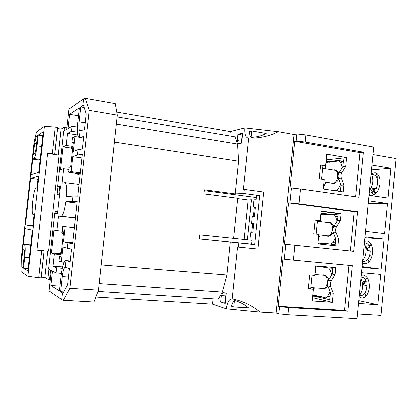 <?xml version="1.0" encoding="UTF-8"?>
<svg xmlns="http://www.w3.org/2000/svg" width="417" height="417" viewBox="0 0 417 417"><rect width="100%" height="100%" fill="white"/><g stroke="black" fill="none" stroke-linecap="round" stroke-linejoin="round"><path stroke-width="0.63" d="M34.455 153.904C35.127 153.164 35.732 150.626 36.274 146.294L37.457 135.598L36.227 136.416L34.533 143.594L33.324 154.478L34.455 153.904M24.035 256.908C24.457 252.546 24.405 250.033 23.889 249.361L22.872 248.918L21.658 259.89L21.773 267.026L22.841 267.704L24.035 256.908M72.939 145.851L70.999 147.509L72.188 149.234L72.589 149.072M62.743 231.623L61.7 232.634L63.275 234.38M230.226 241.985L199.368 238.852L199.795 234.771L251.967 240.197L249.825 239.957L250.56 232.738L252.707 232.905L253.651 223.627L251.503 223.517L252.233 216.308L254.391 216.366L255.334 207.098L253.171 207.103L253.906 199.899L256.069 199.847L256.481 195.823L259.603 195.709L254.636 244.56L230.226 241.985L226.838 274.954L101.201 264.894M254.636 244.56L251.555 244.211L251.967 240.171L249.825 239.957M199.373 238.8L251.566 244.091M204.361 190.767L256.299 197.627M233.546 238.279L237.638 198.356L204.028 193.988L204.45 189.917L235.146 193.988L243.815 193.597L259.603 195.709M44.338 126.419L36.456 131.954L34.069 142.098L20.85 261.475L21.001 271.566L27.793 276.252L38.656 277.67L41.069 277.837L41.153 277.56L44.103 250.706L36.889 250.091L47.533 153.487L52.276 153.831L55.216 127.07L44.338 126.419L27.793 276.252M47.533 153.487L54.674 154.498L57.593 127.904L57.593 127.446L55.216 127.07M66.955 126.919L66.157 127.388L64.453 127.117L61.054 129.129L57.52 128.577M77.009 203.115L65.818 201.828L72.381 201.541L72.965 196.162L77.76 196.23L82.305 154.41L77.453 155.015L78.036 149.656L82.373 149.041L83.723 136.594L79.371 137.386L80.1 130.698L84.463 129.812L86.199 113.867L83.499 105.355L82.842 105.543L83.567 98.871L68.899 109.171L66.694 129.322L63.681 131.032L57.614 186.394L60.496 185.919L57.473 213.494L54.653 213.368L48.544 269.09L51.234 270.466L49.003 290.873L61.69 299.625L62.43 292.849L63.05 293.068L67.622 284.603L69.378 268.465L65.078 267.339C63.9 267.782 62.957 270.852 62.237 276.554L60.59 291.681L62.43 292.849M83.567 98.871L85.318 98.339L115.29 103.645L117.307 115.144L89.196 110.354L85.318 98.339M95.837 297.034L212.446 304.129L226.269 308.82L260.036 312.088L276.085 313.016L278.78 313.829L279.505 306.641L278.149 306.255L282.898 258.978L284.269 259.176L285.77 244.268L284.394 244.127L288.528 202.959L289.919 202.943L291.41 188.098L290.013 188.176L294.725 141.332L296.133 141.076L305.192 142.072L363.421 152.195L359.006 197.361L300.485 189.068L298.999 203.908L357.609 211.622L353.731 251.31L294.866 245.212L293.375 260.109L352.329 265.624L347.872 311.197L288.627 307.548L287.907 314.731L357.061 318.661L373.768 147.107L305.901 134.983L296.847 133.982L294.032 134.545L278.28 131.746L244.81 127.941L230.226 131.621L116.77 112.084M61.69 299.625L63.327 300.245L93.924 302.012L98.485 290.143L117.307 115.144M41.2 277.138L44.786 277.388L47.783 279.182L50.222 279.718M114.409 142.114L238.514 161.228L235.146 193.988M238.769 242.955L238.347 247.072L237.471 246.963L232.118 298.88C229.188 298.822 227.239 302.137 226.269 308.82M97.99 291.431L218.247 299.156L222.297 292.072L226.838 274.954M212.446 304.129L212.993 298.817M221.265 295.59L220.609 301.955L225.144 303.42L226.181 293.318L223.079 292.426L221.265 295.59L225.613 295.877L224.961 302.231L220.609 301.955M238.347 247.072L257.868 249.001L263.638 192.138L244.237 189.495L243.815 193.597M238.514 161.228L237.497 144.094L234.938 136.88L117.114 116.932M244.81 127.941C244.393 134.154 245.53 137.547 248.219 138.116L248.615 138.063L243.346 189.547L244.237 189.495M229.772 136.005L230.226 131.621M242.611 133.159L237.841 134.29L237.195 140.576L238.342 143.802L241.589 143.135L242.611 133.159M294.032 134.545L276.085 313.016M36.977 145.893C36.071 153.164 35.054 157.397 33.933 158.58L32.682 159.164L30.957 174.739L38.692 172.247L43.154 131.824L38.171 135.129L36.977 145.893L41.528 146.549M36.967 187.853L38.249 176.229L30.545 178.445L25.411 224.831L32.74 226.123L34.027 214.463L33.058 214.401C30.613 214.692 33.584 187.931 35.982 188.036L36.967 187.853M27.803 270.857L32.302 230.121L24.999 228.547L23.263 244.211L24.41 244.649C25.281 245.717 25.369 249.913 24.666 257.232L23.461 268.1L27.803 270.857M38.656 277.67L41.627 250.648L36.889 250.091M57.953 186.435L57.072 194.442L59.589 194.181M64.453 127.117L64.046 130.823M58.218 155.004L61.054 129.129M41.069 277.837L44.03 250.852L48.528 251.086L59.052 155.119L54.674 154.498L54.653 154.17L57.593 127.446M44.786 277.388L47.679 251.013M57.697 211.482L55.211 211.414L54.997 213.384M48.872 269.257L47.783 279.182M58.833 194.259L59.667 186.649M65.896 129.776L66.157 127.388M65.208 267.37L65.943 260.615L70.124 261.61L71.489 249.053L67.293 248.24L67.882 242.84L72.6 243.664L77.166 201.692L72.381 201.541M65.818 201.828C64.432 210.825 62.868 215.615 61.137 216.183L58.443 216.011L56.848 230.575L53.876 230.043L51.369 252.921L54.283 253.989L52.954 266.129L56.576 267.823L56.019 272.911L52.417 271.066L50.838 285.489L59.391 290.92L61.028 275.929C62.211 266.442 63.791 261.323 65.761 260.573L70.192 260.959M83.567 138.032L78.949 137.459C77.312 136.432 76.91 131.496 77.75 122.64L79.366 107.847L69.571 114.331L68.013 128.572L72.047 126.283L71.5 131.313L67.476 133.461L66.162 145.481L62.983 146.92L60.491 169.646L63.613 168.744L62.029 183.256L64.969 182.74C66.47 183.511 66.939 188.161 66.376 196.694L72.965 196.162M82.842 105.543L80.736 106.934L79.11 121.863C78.605 127.185 78.844 130.146 79.824 130.75L80.1 130.698M278.28 131.746C271.206 135.29 263.612 137.365 255.501 137.97L248.615 138.063M249.356 131.548C249.449 134.232 250.012 136.177 251.039 137.375C256.439 137.256 261.48 135.968 266.166 133.529L251.696 130.995L249.356 131.548M260.036 312.088C252.129 305.567 243.085 301.215 232.894 299.036L232.16 298.89M248.449 307.835C244.326 304.311 239.629 301.861 234.364 300.485C233.093 301.616 232.128 303.534 231.482 306.229L233.702 306.954L248.449 307.835M63.327 300.245L69.858 288.283L98.485 290.143M56.728 213.462L56.931 211.601L57.682 211.622M49.514 279.301L50.525 270.101M251.962 240.208L199.79 234.787M253.88 200.17L251.404 199.847L248.099 200.04L237.601 198.68M237.497 144.094L116.343 124.11M99.189 283.591L222.297 292.072M225.258 302.325L224.961 302.231M225.983 295.236L225.613 295.877M237.841 134.29L242.115 135.025L241.469 141.295L237.195 140.576M242.115 135.025L242.428 134.952M241.469 141.295L241.709 141.947M255.308 207.369L253.171 207.103M253.635 223.762L251.503 223.517M40.022 160.175L32.682 159.164M38.171 135.129L42.711 135.817M37.905 179.373L30.545 178.445M25.411 224.831L32.802 225.566M36.54 143.886L34.533 143.594M37.348 136.583L36.227 136.416M22.909 267.109L21.773 267.026M23.686 260.046L21.658 259.89M28.069 268.444L23.461 268.1M23.263 244.211L30.67 244.862M44.03 250.852L41.627 250.648M52.276 153.831L54.653 154.17M55.211 211.414L56.931 211.601M70.713 166.253L69.576 167.024M71.453 148.16L62.983 146.92M66.162 145.481L72.235 146.383M63.692 291.874L60.59 291.681M59.918 286.088L50.838 285.489M56.019 272.911L61.351 273.302M62.242 268.256L56.576 267.823M52.954 266.129L62.566 266.87M54.283 253.989L60.564 254.521M51.369 252.921L59.907 253.64M56.848 230.575L62.216 231.096M58.443 216.011L75.409 217.815M63.613 168.744L68.946 169.458M67.476 133.461L77.666 135.04M71.5 131.313L77.359 132.225M77.385 127.133L72.047 126.283M69.571 114.331L78.495 115.811M80.736 106.934L84.187 107.529M60.402 186.738L57.614 186.394M69.858 288.283L89.196 110.354M81.92 157.98L72.74 156.683L77.453 155.015M67.882 242.84L63.457 241.73L72.714 242.579M251.039 137.375L251.696 130.995M234.364 300.485L233.702 306.954M61.382 251.675L61.018 251.555L59.475 252.978L61.012 255.053M254.271 207.239L253.343 216.34M252.598 223.648L251.665 232.827M248.099 200.04L244.081 239.384M247.338 239.707L251.404 199.847M80.304 172.831L71.114 171.611L72.74 156.683M80.2 173.769L68.643 172.237L71.114 171.611M78.432 137.125L74.935 136.588L72.407 137.818L71.849 142.911L73.335 142.239L70.661 166.711L69.201 167.134L68.643 172.237M80.074 174.952L79.73 175.025L80.059 175.067M79.73 175.025L73.882 172.93M69.086 168.197L68.795 167.717L69.175 167.379M74.341 227.646L62.727 226.389L62.169 231.518L63.556 231.763L60.866 256.408L59.506 255.908L58.943 261.047L61.247 261.991L62.889 246.958L67.293 248.24M62.727 226.389L74.351 227.557M63.457 241.73L65.099 226.718M78.036 149.656L73.309 151.491L74.935 136.588M69.149 167.613L68.795 167.717M61.7 232.634L63.426 232.957M70.999 147.509L72.845 146.727M73.236 143.12L71.849 142.911M64.135 262.22L61.247 261.991M59.506 255.908L60.908 256.028M61.179 253.562L59.475 252.978M361.112 295.601L361.377 295.59C364.818 294.741 366.668 291.41 366.934 285.598L363.588 284.947L363.025 281.459L366.298 281.663C365.443 279.218 364.177 277.764 362.493 277.31L362.258 277.263M366.298 281.663L363.416 283.195M378.824 175.677L376.989 177.835M376.614 177.089L378.506 175.145M370.828 243.58L369.123 245.848M368.122 248.016L367.46 250.304M362.498 262.866L364.703 263.721C368.904 263.461 371.557 259.88 372.662 252.973C372.907 245.999 371 241.954 366.944 240.844L364.604 241.234M367.226 277.592L365.563 279.958M364.5 282.617L363.978 285.025M359.183 296.878L361.878 298.03C365.865 297.743 368.362 294.313 369.379 287.74C369.592 280.37 367.559 276.117 363.28 274.985L361.284 275.293M377.453 173.884L375.185 175.474M369.149 194.53L371.213 195.437C375.837 195.224 378.808 191.309 380.127 183.699C380.408 177.449 378.745 173.795 375.138 172.721L371.427 173.733M357.52 313.954L381.029 315.372L396.15 158.606L373.038 154.603M296.133 141.076L296.847 133.982M305.192 142.072L305.901 134.983M372.016 165.111L390.958 168.254L388.071 198.143L369.066 195.401M368.529 200.895L387.549 203.559L384.651 233.546L365.573 231.284M365.037 236.778L384.13 238.967L381.211 269.142L362.06 267.365M361.544 272.65L380.794 274.37L377.865 304.738L358.547 303.43M374.273 188.526L375.696 193.738M367.81 259.259L369.04 261.829M364.739 293.443L366.105 296.065M294.725 141.332L359.996 152.632L355.665 196.892M320.522 165.794L322.826 166.164L325.614 165.867L326.772 154.201L346.61 157.626L326.203 159.93M325.614 165.867L320.595 165.064L319.219 178.909L324.244 179.664L323.305 189.136L343.227 192.002L343.905 185.153L341.382 178.21C340.715 176.177 340.903 174.28 341.945 172.513L345.735 166.56L346.61 157.626M300.485 189.068L291.41 188.098M289.919 202.943L298.999 203.908M350.374 250.961L354.226 211.591L288.528 202.959M337.916 245.978L317.879 243.851L318.823 234.338L313.766 233.77L315.148 219.868L320.199 220.484L321.137 210.992L341.106 213.561L340.434 220.426L336.623 226.53C335.576 228.334 335.383 230.241 336.06 232.248L338.594 239.097L337.916 245.978M294.866 245.212L285.77 244.268M284.269 259.176L293.375 260.109M278.149 306.255L344.557 310.378L348.966 265.311M330.712 286.515L333.261 293.276L332.375 302.299L312.213 300.949L313.376 289.252L308.288 288.866L309.68 274.907L314.757 275.335L315.7 265.801L335.789 267.631L335.106 274.527L331.275 280.771C330.222 282.617 330.035 284.53 330.712 286.515L327.908 285.963L330.446 292.682L333.261 293.276M278.78 313.829L287.907 314.731M288.627 307.548L279.505 306.641M363.421 152.195L359.996 152.632M347.872 311.197L344.557 310.378M354.226 211.591L357.609 211.622M371.547 169.912L390.958 168.254M368.253 203.736L387.549 203.559M362.138 266.557L381.211 269.142M364.953 237.654L384.13 238.967M377.865 304.738L358.818 300.626M369.462 245.29L371.802 245.545M371.823 245.603L369.431 245.342M375.217 194.15L374.08 191.752M373.721 190.355L373.476 188.51M326.709 154.822L328.497 154.582M345.735 166.56L342.842 166.842L343.53 159.867L326.782 161.796L326.719 162.474M326.48 162.479L326.725 160.013M341.945 172.513L339.073 172.758L342.842 166.842M339.073 172.758C338.036 174.514 337.848 176.396 338.515 178.413L341.382 178.21M343.905 185.153L341.023 185.31L338.515 178.413M340.408 191.596L341.023 185.31M335.075 245.676L335.748 238.884L338.594 239.097M335.748 238.884L333.219 232.076L336.06 232.248M336.623 226.53L333.782 226.4C332.74 228.188 332.552 230.085 333.219 232.076M333.782 226.4L337.572 220.338L340.434 220.426M337.572 220.338L338.244 213.525L341.106 213.561M338.244 213.525L321.106 211.32M315.122 220.113L320.199 220.484M332.375 302.299L313.063 297.78L313.344 294.949M313.579 294.981L313.475 296.002L329.753 299.734L330.446 292.682M331.275 280.771L328.471 280.26C327.418 282.095 327.23 283.993 327.908 285.963M328.471 280.26L332.281 274.063L335.106 274.527M332.281 274.063L332.938 267.37M308.325 288.501L313.376 289.252M312.531 297.743L313.063 297.78M372.183 192.852L373.799 195.026M373.846 195.005L372.225 192.842M375.217 175.5L377.494 173.92M324.056 186.034L323.707 185.096M328.502 154.498L326.719 154.738M324.191 185.753L323.759 184.575M326.782 161.796L330.024 162.328M313.865 289.054L313.355 287.725M315.054 272.353L315.591 271.493M313.475 296.002L321.538 296.57M315.002 272.848L315.664 271.785M313.98 288.804L313.574 287.74M320.939 213.009L332.187 214.442M321.585 214.234L321.679 213.29L320.918 213.196M319.969 221.505L320.782 220.223M319.099 237.174L318.656 236.001M318.64 243.929L318.729 243.048M369.65 255.657L372.141 255.913M321.679 213.29L320.918 213.223M321.351 214.208L321.439 213.285M319.745 221.479L320.715 219.952M318.969 237.44L318.609 236.486M318.406 243.903L318.494 243.028M325.062 287.766L324.989 288.418M322.284 288.793L322.607 288.887C323.936 289.101 325.432 288.428 327.084 286.87L327.887 285.916M316.383 274.579L315.262 270.216M315.679 266.025L328.554 267.886L330.181 269.877L331.828 274.798M328.752 279.802L327.95 278.103C326.136 275.376 324.374 274.355 322.675 275.043L322.596 275.105M320.339 266.348L315.69 265.921L320.339 266.348L328.096 267.865M326.256 276.033L326.261 276.815M313.271 290.315L314.454 287.808M330.134 291.853L327.569 296.362L325.724 297.858L312.818 294.887M370.859 193.003L374.336 191.518L371.088 191.122L372.897 188.5L376.389 188.557L377.734 183.631C377.984 179.013 376.817 176.136 374.231 175.004L373.976 174.937M372.819 188.656L374.336 191.518M359.261 296.112L360.689 293.563C362.826 289.549 363.233 285.374 361.909 281.027L360.997 278.275M369.509 190.83L370.932 188.348C373.048 184.444 373.455 180.3 372.141 175.917L371.234 173.138M364.114 261.297L364.38 261.292C368.013 260.437 369.988 256.987 370.301 250.945L366.965 250.19L366.402 246.786L369.655 247.093C368.868 244.915 367.7 243.596 366.157 243.153L365.897 243.095M369.655 247.093L366.84 248.787M322.878 166.159L321.575 179.263M317.493 220.395L316.138 234.036M312.062 275.105L310.712 288.684M362.686 260.922L364.114 258.394C366.246 254.417 366.647 250.252 365.328 245.894L364.416 243.132M310.827 287.532L323.243 288.47C325.359 288.293 326.704 286.307 327.277 282.523C327.434 278.301 326.386 275.872 324.124 275.236L314.845 274.449M325.239 287.605L325.432 288.173M318.781 234.74L328.106 235.787C330.4 235.626 331.869 233.504 332.516 229.433C332.693 225.545 331.739 223.298 329.654 222.683L317.415 221.192M331.734 223.418L331.452 223.913M324.014 182.02L332.954 183.355C335.409 183.204 336.999 180.936 337.734 176.558C337.921 172.987 337.066 170.907 335.164 170.318L322.664 168.332M337.275 171.074L336.91 171.653M335.659 182.286L335.544 182.771M331.525 183.141L332.995 183.798C334.351 183.673 335.862 182.761 337.525 181.067L338.807 179.216M325.948 162.484L339.318 160.941L340.757 162.682L342.367 167.592M325.875 168.843L325.161 165.919M338.849 173.149L338.38 172.372C336.863 170.219 335.242 169.448 333.522 170.058M336.566 171.168L336.665 170.563M323.503 187.16L325.896 182.302M340.731 184.507L338.166 188.948L336.149 190.642L332.943 190.522M340.428 191.356L338.276 191.288M330.379 234.781L330.238 235.511M326.563 235.615L327.814 236.236C329.154 236.277 330.655 235.485 332.313 233.859L333.371 232.477M321.137 221.646L320.381 218.617M320.824 214.15L333.944 214.307L335.482 216.168L337.108 221.083M333.819 226.337L333.178 225.128C331.489 222.673 329.779 221.792 328.054 222.49L328.794 222.183M331.432 223.158L331.39 223.825M318.395 238.633L320.193 234.901M335.445 238.065L332.881 242.543L330.921 244.133L325.265 243.252L317.973 242.892M327.877 243.591L317.968 242.965M33.933 158.58L40.105 159.43M24.666 257.232L29.263 257.602M30.634 245.196L24.41 244.649M62.237 276.554L68.451 276.997M61.137 216.183L75.42 217.7M79.11 121.863L85.219 122.859M329.618 278.394L327.95 278.103M328.341 287.12L327.084 286.87M332.672 270.101L330.181 269.877M328.554 267.886L332.849 268.277L328.58 267.891M327.569 296.362L330.066 296.539M360.804 280.224L361.669 280.297M359.449 294.173L360.309 294.24M371.047 175.046L371.901 175.182M369.702 188.88L370.557 189.005M364.229 245.071L365.089 245.165M362.873 258.983L363.733 259.066M339.375 172.289L338.38 172.372M339.438 180.947L337.525 181.067M343.212 163.089L340.757 162.682M338.166 188.948L340.632 189.308M336.149 190.642L340.439 191.262M334.538 225.185L333.178 225.128M333.923 233.963L332.313 233.859M337.952 216.48L335.482 216.168M332.881 242.543L335.362 242.809M330.978 244.133L335.185 244.586L330.921 244.133M65.761 260.573L70.197 260.933M64.969 182.74L79.032 184.512M78.949 137.459L83.556 138.163M362.493 277.31L361.117 277.044M361.377 295.59L359.517 295.653M322.675 275.043L323.321 274.751M329.91 298.15L325.724 297.858M371.12 193.014L369.306 192.946M374.231 175.004L371.61 174.296M366.157 243.153L364.453 242.777M364.38 261.292L362.649 261.308M326.662 287.261L325.62 287.177M327.116 276.956L326.303 276.888M325.062 287.787L325.224 288.293M331.4 234.693L330.545 234.599M332.745 224.528L331.75 224.409M331.551 223.257L331.406 223.528M336.112 182.354L335.44 182.25M338.333 172.304L337.155 172.117M337.098 170.913L336.78 171.45M331.63 183.282L332.141 183.668M333.558 170.063L334.272 169.792M343.358 161.614L339.318 160.941M326.61 235.673L327.209 236.1M338.114 214.844L333.944 214.307M322.534 243.455L317.968 242.97"/></g></svg>
